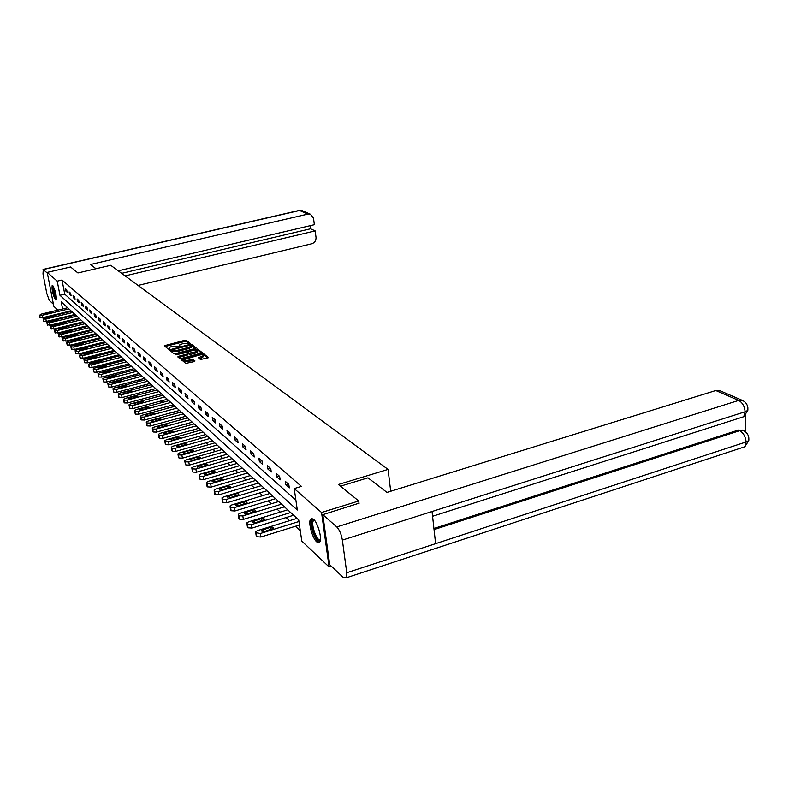 <?xml version="1.0" encoding="UTF-8"?>
<svg xmlns="http://www.w3.org/2000/svg" width="789" height="789" viewBox="0 0 789 789"><rect width="100%" height="100%" fill="white"/><g stroke="black" fill="none" stroke-linecap="round" stroke-linejoin="round"><path stroke-width="1.18" d="M189.784 343.797L190.287 343.393L186.283 340.296L184.813 340.286L164.329 345.73L168.225 349.073L169.26 349.083L169.803 348.807L169.162 347.663L171.637 346.401L179.547 346.43L180.089 346.164L179.428 345.01L183.521 343.353L189.784 343.797M316.695 541.865C312.434 538.276 308.174 522.999 310.422 519.34L313.509 519.221C317.74 522.614 322.109 538.029 319.9 541.767L318.578 542.812L316.695 541.865M55.546 299.899C52.794 294.692 51.679 289.849 52.192 285.362L52.745 285.48C55.506 290.638 56.63 295.49 56.127 300.017L55.546 299.899M200.485 359.537L208.503 357.664L203.71 353.768L202.191 353.748L181.125 359.439L185.74 363.404L194.242 361.599L194.982 360.977L192.98 359.38L188.019 360.257C185.188 360.79 183.798 360.593 183.837 359.646L199.292 355.08C202.122 354.547 203.513 354.754 203.473 355.701L198.424 357.733L200.485 359.537M57.873 310.116L53.839 306.3L47.232 272.383L70.596 266.978L77.933 272.945L110.726 265.291L388.06 469.406L338.402 484.495L358.719 500.995L321.547 512.505L329.082 566.936L301.783 541.086L298.735 519.961L61.226 301.852L62.607 308.972M47.232 272.383L57.232 281.15L59.964 295.283L297.305 510.029L294.208 488.578L321.547 512.505M294.208 488.578L301.437 486.389L62.035 280.016L57.232 281.15M195.386 348.472L196.106 347.89L191.559 344.369L190.08 344.359L169.408 349.882L173.827 353.659L175.326 353.669L195.386 348.472M201.649 353.166L197.753 350.148L197.566 349.014L202.211 352.614M178.521 357.496L178.531 356.293L177.791 356.894L179.714 358.472L181.233 358.492L202.25 352.821M178.531 356.293L186.737 354.162L187.476 353.561L186.184 352.535L176.174 354.725L175.099 354.577L175.641 354.291L197.566 349.014M390.693 491.271L388.06 469.406M62.035 280.016L64.747 294.149L295.875 500.137M65.665 290.865L67.154 292.167L66.7 289.8L65.221 288.498L65.665 290.865L66.848 290.579M69.56 294.287L71.079 295.628L70.615 293.232L69.107 291.9L69.56 294.287L70.763 294.001M73.525 297.778L75.073 299.139L74.61 296.733L73.071 295.372L73.525 297.778L74.758 297.492M77.569 301.349L79.147 302.729L78.683 300.293L77.105 298.913L77.569 301.349L78.821 301.043M81.691 304.978L83.299 306.398L82.835 303.933L81.228 302.532L81.691 304.978L82.973 304.672M85.893 308.686L87.54 310.126L87.076 307.651L85.429 306.211L85.893 308.686L87.204 308.361M90.183 312.464L91.859 313.933L91.396 311.438L89.719 309.969L90.183 312.464L91.524 312.138M94.562 316.32L96.268 317.829L95.804 315.304L94.098 313.805L94.562 316.32L95.933 315.985M99.029 320.255L100.775 321.794L100.302 319.239L98.566 317.72L99.029 320.255L100.43 319.91M103.596 324.279L105.371 325.847L104.898 323.273L103.122 321.715L103.596 324.279L105.026 323.924M108.251 328.382L110.065 329.98L109.592 327.386L107.777 325.788L108.251 328.382L109.71 328.017M113.005 332.573L114.869 334.211L114.385 331.587L112.531 329.96L113.005 332.573L114.504 332.199M117.867 336.854L119.76 338.52L119.287 335.877L117.393 334.211L117.867 336.854L119.395 336.469M122.828 341.223L124.77 342.929L124.287 340.256L122.354 338.56L122.828 341.223L124.396 340.828M127.907 345.7L129.889 347.446L129.406 344.744L127.423 343.008L127.907 345.7L129.504 345.286M133.094 350.267L135.116 352.052L134.633 349.32L132.611 347.545L133.094 350.267L134.722 349.852M138.391 354.942L140.462 356.766L139.978 354.005L137.907 352.19L138.391 354.942L140.067 354.508M143.815 359.715L145.935 361.579L145.442 358.798L143.332 356.944L143.815 359.715L145.531 359.271M149.368 364.607L151.527 366.51L151.044 363.699L148.874 361.796L149.368 364.607L151.123 364.143M155.038 369.607L157.258 371.56L156.764 368.719L154.545 366.777L155.038 369.607L156.843 369.134M160.848 374.726L163.126 376.728L162.623 373.848L160.354 371.866L160.848 374.726L162.692 374.242M166.795 379.963L169.122 382.014L168.629 379.114L166.301 377.073L166.795 379.963L168.688 379.46M172.89 385.328L175.276 387.429L174.773 384.499L172.397 382.409L172.89 385.328L174.833 384.815M179.133 390.831L181.569 392.981L181.075 390.013L178.63 387.872L179.133 390.831L181.115 390.299M185.523 396.463L188.029 398.672L187.526 395.664L185.02 393.474L185.523 396.463L187.565 395.91M192.082 402.242L194.646 404.501L194.143 401.463L191.579 399.214L192.082 402.242L194.173 401.67M198.798 408.16L201.432 410.477L200.929 407.41L198.295 405.102L198.798 408.16L200.948 407.568M205.692 414.235L208.385 416.612L207.882 413.505L205.189 411.138L205.692 414.235L207.901 413.623M212.764 420.458L215.525 422.904L215.022 419.758L212.251 417.342L212.764 420.458L215.032 419.827M220.013 426.859L222.863 429.364L222.35 426.188L219.51 423.693L220.013 426.859L222.36 426.198M227.469 433.417L230.388 435.992L229.875 432.776L226.956 430.222L227.469 433.417L229.846 432.747M235.122 440.163L238.12 442.807L237.607 439.552L234.609 436.928L235.122 440.163L237.519 439.473M242.982 447.087L246.06 449.799L245.557 446.515L242.47 443.812L242.982 447.087L245.409 446.387M251.06 454.208L254.226 456.999L253.713 453.665L250.547 450.894L251.06 454.208L253.516 453.497M259.364 461.526L262.619 464.396L262.116 461.023L258.851 458.172L259.364 461.526L261.859 460.796M267.905 469.051L271.258 472.009L270.755 468.597L267.402 465.658L267.905 469.051L270.43 468.311M276.702 476.803L280.154 479.84L279.641 476.378L276.189 473.361L276.702 476.803L279.257 476.043M285.746 484.771L289.307 487.898L288.794 484.407L285.243 481.29L285.746 484.771L288.33 484.002M69.777 315.718L70.339 316.241M73.742 319.417L74.344 319.979M77.795 323.194L78.427 323.786M81.918 327.041L82.589 327.672M86.129 330.966L86.839 331.636M90.419 334.97L91.179 335.68M94.798 339.063L95.597 339.812M99.266 343.235L100.114 344.024M103.832 347.495L104.72 348.324M108.497 351.835L109.434 352.713M113.251 356.283L114.237 357.2M118.113 360.82L119.159 361.786M123.084 365.455L124.179 366.471M128.163 370.189L129.307 371.264M133.351 375.031L134.554 376.156M138.657 379.982L139.919 381.166M144.081 385.042L145.413 386.285M149.634 390.22L151.024 391.522M155.315 395.526L156.774 396.887M161.124 400.95L162.662 402.38M167.081 406.503L168.688 408.002M173.176 412.183L174.862 413.761M179.419 418.012L181.184 419.659M185.819 423.979L187.664 425.715M192.368 430.104L194.311 431.908M199.094 436.376L201.126 438.27M205.988 442.807L208.118 444.799M213.069 449.414L215.298 451.495M220.328 456.19L222.666 458.36M227.784 463.143L230.23 465.421M235.438 470.283L238.002 472.67M243.308 477.621L245.99 480.126M251.395 485.166L254.196 487.789M259.699 492.928L262.638 495.66M268.25 500.897L271.327 503.767M277.047 509.112L280.273 512.11M286.111 517.554L289.484 520.71M295.431 526.263L300.303 530.8M68.081 311.556L68.199 312.148M205.209 434.66L205.318 434.167M212.172 441.061L212.29 440.568M219.312 447.629L219.441 447.136M226.65 454.365L226.778 453.872M234.175 461.289L234.303 460.796M241.907 468.39L242.045 467.897M249.847 475.698L249.995 475.195M258.013 483.203L258.161 482.7M266.396 490.916L266.564 490.413M275.026 498.845L275.193 498.342M283.912 507.011L284.089 506.508M293.054 515.414L293.232 514.911M331.321 566.206L329.082 566.936M358.719 500.995L359.034 503.441M61.68 313.726L61.157 313.233M63.327 312.7L63.436 313.302M64.747 294.149L59.964 295.283M179.527 345.602L179.537 346.44M169.26 348.255L169.28 349.083M189.607 343.836L186.46 341.41L185.001 341.4L165.088 346.509M171.46 350.326L170.177 350.671M195.534 348.432L190.81 345.385M190.435 345.099L171.41 350L176.697 350.484L188.679 347.387L191.116 346.154L190.435 345.099M171.578 350.997L171.41 350L171.578 350.997M191.194 346.667L191.293 347.278L188.867 348.521L176.884 351.618L171.598 351.125M178.728 357.437L186.924 355.297L187.703 354.902L187.506 353.768M186.391 352.693L187.782 352.328M195.218 351.953L197.26 350.918C197.289 350 195.919 349.803 193.137 350.326L187.713 351.924L189.044 353.156L195.218 351.953L195.406 353.097L197.358 351.519M187.9 353.058L187.752 352.131L187.9 353.058M195.406 353.097L190.741 354.31L189.232 354.291L187.94 353.265M197.753 350.148L196.422 350.089M203.572 356.293L201.609 357.9L199.213 358.531M183.936 360.198L184.034 360.8C183.985 361.747 185.385 361.944 188.206 361.411L188.019 360.257M194.429 361.54L193.167 360.534L188.206 361.411M183.788 359.745L181.894 360.248M207.892 358.009L203.897 354.912L202.595 354.843M68.899 308.893L42.152 315.353L39.736 315.353L40.979 314.19L67.657 307.759M70.734 310.905L42.616 317.711L40.209 317.711L39.499 315.117L39.973 317.484M45.437 314.298L51.295 312.592L44.687 313.558L43.474 314.14L45.437 314.298M56.443 298.923C54.185 295.796 53.06 291.624 53.06 286.397L53.267 286.141M53.642 286.821C53.563 290.845 54.5 294.613 56.463 298.143M52.784 285.51C52.636 290.549 53.81 295.283 56.315 299.692M320.364 540.011L319.673 540.702C315.807 542.911 308.795 521.174 312.898 519.744L314.111 519.823M314.416 520.188L313.253 520.977C310.876 524.823 317.04 541.589 320.156 539.696L320.413 539.538M312.099 518.393L311.625 519.044C308.913 523.393 315.344 542.408 319.525 542.349M96.002 268.733L90.498 264.493L307.868 214.095L299.554 210.495L43.277 269.552L47.37 273.142M138.065 285.421L311.783 243.771C314.722 242.736 316.133 240.615 316.024 237.39L315.176 230.911L125.116 275.884M43.277 269.552L43.001 273.931L46.837 293.538L49.312 300.362L53.435 304.258M118.222 270.814L314.357 224.717L313.509 218.208L310.373 214.204L307.868 214.095M121.654 273.339L310.521 228.8L310.116 225.713M310.521 228.8L315.176 230.911M340.483 486.192L367.98 477.818L386.975 492.415L715.791 390.535L720.278 390.88M346.756 572.755L435.607 543.66L432.037 511.519L342.367 540.1L346.756 572.755L346.519 577.716L343.659 577.834L329.723 564.707L322.809 514.684L359.005 503.214M342.367 540.1C341.341 534.192 339.477 529.804 336.775 526.934L322.809 514.684M745.763 432.076L745.22 415.487M433.92 528.492L738.356 430.064L743.021 430.439M740.21 417.845L743.751 416.71L745.141 411.75L747.814 410.388L747.854 407.627M741.344 447.905L744.836 446.752L746.118 441.958L748.791 440.558L748.81 437.737M72.815 312.493L45.841 319.042L43.395 319.042L43.119 318.598L44.648 317.849L71.552 311.33M74.669 314.525L46.304 321.419L43.868 321.419L43.158 318.795L43.632 321.182M49.145 317.967L55.052 316.241L48.385 317.208L47.162 317.809L49.145 317.967M76.819 316.162L49.599 322.8L47.133 322.79L46.847 322.346L48.385 321.587L75.527 314.979M78.683 318.214L50.072 325.206L47.32 324.743M52.932 321.715L58.889 319.959L52.153 320.936L50.93 321.537L52.932 321.715M80.892 319.91L53.425 326.626L50.94 326.626L50.644 326.163L52.192 325.393L79.571 318.697M82.776 321.971L53.908 329.052L51.127 328.579M56.798 325.532L62.795 323.756L55.999 324.743L54.766 325.344L56.798 325.532M85.044 323.727L57.341 330.542L54.816 330.532L54.52 330.049L56.078 329.279L83.703 322.494M86.948 325.798L57.814 332.988L55.003 332.494M60.733 329.417L66.779 327.622L59.925 328.618L58.682 329.23L60.733 329.417M89.285 327.613L61.325 334.526L58.78 334.516L58.475 334.023L60.043 333.234L87.914 326.36M91.199 329.713L61.808 336.992L58.958 336.489M64.747 333.392L70.852 331.567L68.771 331.37L63.919 332.573L62.676 333.195L64.747 333.392M93.605 331.587L65.398 338.589L62.814 338.58L62.509 338.077L64.087 337.278L92.214 330.305M95.538 333.698L65.881 341.085L62.992 340.562M68.85 337.436L74.994 335.591L72.904 335.384L68.002 336.607L66.749 337.238L68.85 337.436M98.014 335.641L69.55 342.742L66.937 342.722L66.631 342.209L68.209 341.4L96.593 334.329M99.966 337.771L70.034 345.257L67.114 344.724M73.032 341.578L79.235 339.704L77.115 339.487L72.164 340.72L70.911 341.361L73.032 341.578M102.521 339.773L73.791 346.982L71.148 346.963L70.832 346.43L72.42 345.612L101.071 338.442M104.493 341.923L74.274 349.517L71.316 348.965M77.302 345.789L83.555 343.896L81.405 343.669L76.415 344.921L75.152 345.562L77.302 345.789M107.117 343.994L78.111 351.312L75.448 351.283L75.123 350.73L76.72 349.912L105.637 342.633M109.109 346.154L78.604 353.876L75.606 353.304M81.661 350.099L87.964 348.176L85.794 347.939L80.754 349.211L79.482 349.862L81.661 350.099M111.811 348.304L82.539 355.731L79.837 355.701L79.502 355.129L81.109 354.3L110.292 346.913M113.813 350.484L83.032 358.314L79.995 357.723M86.109 354.498L92.471 352.555L90.271 352.298L85.192 353.59L83.91 354.251L86.109 354.498M116.604 352.703L87.046 360.238L84.315 360.208L83.979 359.626L85.597 358.788L115.056 351.283M118.626 354.902L87.549 362.851L84.808 362.812L84.472 362.24M90.656 358.995L97.077 357.022L94.848 356.756L89.709 358.068L88.427 358.729L90.656 358.995M121.496 357.2L91.662 364.853L88.891 364.814L88.546 364.212L90.173 363.364L119.918 355.75M123.538 359.419L92.155 367.487L89.394 367.447L89.039 366.855M95.301 363.581L101.771 361.579L99.522 361.303L94.335 362.634L93.043 363.305L95.301 363.581M126.506 361.796L96.376 369.568L93.575 369.518L93.22 368.907L94.858 368.039L124.889 360.307M128.558 364.035L96.879 372.23L94.078 372.181L93.713 371.57M100.045 368.276L106.574 366.244L104.296 365.958L99.059 367.299L97.757 367.99L100.045 368.276M131.615 366.49L101.189 374.38L98.359 374.331L97.994 373.69L99.641 372.822L129.968 364.972M133.696 368.749L101.692 377.073L98.862 377.014L98.487 376.392M104.888 373.069L111.486 371.008L109.178 370.702L103.892 372.073L102.58 372.763L104.888 373.069M136.842 371.284L106.12 379.302L103.241 379.253L102.876 378.592L104.523 377.714L135.156 369.735M138.943 373.562L106.623 382.024L103.754 381.965L103.369 381.324M109.849 377.97L116.506 375.88L114.158 375.564L108.823 376.955L107.511 377.655L109.849 377.97M142.188 376.195L111.15 384.342L108.241 384.282L107.866 383.602L109.523 382.714L140.462 374.607M144.298 378.493L111.663 387.083L108.754 387.024L108.369 386.363M114.918 382.981L121.634 380.86L119.267 380.525L113.872 381.945L112.551 382.655L114.918 382.981M147.651 381.215L116.308 389.49L113.36 389.421L112.975 388.721L114.642 387.823L145.886 379.598M149.782 383.533L116.811 392.261L113.872 392.192L113.478 391.512M120.106 388.109L126.881 385.959L124.484 385.614L119.031 387.044L117.709 387.764L120.106 388.109M153.244 386.344L121.575 394.756L118.587 394.687L118.192 393.967L119.879 393.06L151.429 384.687M155.394 388.681L122.088 397.557L119.1 397.488L118.695 396.788M125.412 393.346L132.246 391.166L129.82 390.802L124.317 392.261L122.985 392.991L125.412 393.346M158.954 391.6L126.97 400.151L123.942 400.072L123.548 399.333L125.224 398.406L157.11 389.904M161.134 393.958L127.483 402.982L124.465 402.903L124.041 402.183M130.846 398.721L137.74 396.502L135.274 396.127L129.721 397.607L128.38 398.337L130.846 398.721M164.812 396.975L132.493 405.674L129.426 405.585L129.011 404.816L130.708 403.889L162.919 395.24M167.012 399.352L133.006 408.534L129.948 408.446L129.514 407.696M136.398 404.215L143.371 401.966L140.866 401.562L135.254 403.071L133.903 403.81L136.398 404.215M170.809 402.479L138.154 411.325L135.037 411.237L134.623 410.438L136.319 409.501L168.866 400.704M173.028 404.885L138.667 414.215L135.56 414.126L135.126 413.357M142.099 409.836L149.121 407.558L146.586 407.134L140.915 408.672L139.564 409.422L142.099 409.836M176.943 408.12L143.943 417.115L140.787 417.016L140.363 416.197L142.069 415.241L174.961 406.296M179.192 410.536L144.466 420.034L141.31 419.935L140.866 419.146M147.928 415.596L155.019 413.288L152.455 412.844L146.715 414.403L145.354 415.162L147.928 415.596M183.235 413.89L149.88 423.052L146.675 422.943L146.241 422.095L147.957 421.129L181.204 412.026M185.504 416.336L150.403 426.001L147.198 425.892L146.744 425.074M153.894 421.504L161.064 419.156L158.461 418.693L152.662 420.281L151.291 421.04L153.894 421.504M189.676 419.807L155.956 429.127L152.711 429.019L152.267 428.131L153.993 427.165L187.595 417.894M191.964 422.273L156.478 432.116L153.244 431.997L152.77 431.149M160.019 427.549L167.248 425.172L164.605 424.679L158.747 426.297L157.376 427.066L160.019 427.549M196.283 425.873L162.189 435.36L158.905 435.242L158.441 434.325L160.177 433.348L194.143 423.91M198.591 428.368L162.721 438.378L159.427 438.26L158.944 437.382M166.292 433.753L173.6 431.336L170.917 430.824L164.99 432.471L163.619 433.25L166.292 433.753M203.049 432.086L168.59 441.751L165.246 441.633L164.783 440.676L166.518 439.69L200.86 430.084M205.387 434.601L169.112 444.809L165.779 444.68L165.286 443.773M172.732 440.114L180.099 437.658L177.387 437.126L171.391 438.802L170.01 439.581L172.732 440.114M209.992 438.467L175.148 448.31L171.755 448.182L171.282 447.185L173.028 446.189L207.754 436.406M212.359 441.002L175.681 451.397L172.288 451.259L171.785 450.322M179.33 446.643L186.776 444.148L184.015 443.586L177.959 445.292L176.568 446.081L179.33 446.643M217.123 445.006L181.874 455.046L178.442 454.898L177.949 453.872L179.705 452.866L214.815 442.895M219.51 447.57L182.407 458.162L178.975 458.014L178.452 457.048M186.105 453.34L193.621 450.805L190.82 450.203L184.695 451.949L183.304 452.748L186.105 453.34M224.431 451.722L188.788 461.95L185.297 461.802L184.794 460.727L186.559 459.721L222.064 449.552M226.847 454.316L189.321 465.106L185.829 464.948L185.297 463.952M193.058 460.204L200.653 457.63L197.812 457.009L191.619 458.784L190.218 459.592L193.058 460.204M231.936 458.616L195.889 469.041L192.338 468.883L191.826 467.769L193.591 466.753L229.51 456.387M234.372 461.23L196.422 472.236L192.871 472.069L192.319 471.033M200.199 467.266L207.862 464.652L204.982 463.991L198.71 465.806L197.309 466.615L200.199 467.266M239.649 465.697L203.177 476.329L199.568 476.161L199.045 475.008L200.82 473.972L237.154 463.409M242.115 468.331L203.71 479.564L200.11 479.387L199.538 478.312M207.527 474.514L215.279 471.852L212.349 471.161L206.008 473.005L204.598 473.824L207.527 474.514M247.568 472.976L210.663 483.825L207.004 483.637L206.471 482.434L208.247 481.398L245.004 470.619M250.064 475.629L211.205 487.089L207.546 486.902L206.955 485.787M215.062 481.961L222.892 479.258L219.914 478.538L213.503 480.412L212.093 481.241L215.062 481.961M255.705 480.452L218.366 491.517L214.647 491.33L214.095 490.068L215.87 489.032L253.072 478.026M258.23 483.134L218.908 494.831L215.19 494.634L214.578 493.47M222.814 489.614L230.713 486.872L227.696 486.113L221.206 488.026L219.786 488.855L222.814 489.614M264.078 488.135L226.285 499.437L222.498 499.23L221.946 497.918L223.721 496.873L261.366 485.649M266.623 490.847L226.828 502.78L223.05 502.573L222.419 501.37M230.773 497.494L238.761 494.703C238.919 493.736 237.903 493.47 235.694 493.894L227.705 496.685L230.773 497.494M272.688 496.034L234.432 507.583L230.585 507.366L230.013 505.996L231.798 504.94L269.897 493.48M275.262 498.776L234.974 510.976L231.128 510.749L230.487 509.497M238.968 505.591L247.036 502.761C247.213 501.755 246.178 501.479 243.919 501.912L235.852 504.743C235.674 505.749 236.72 506.025 238.968 505.591M281.545 504.171L242.815 515.967L238.909 515.73L238.317 514.31L240.103 513.254L278.675 501.538M284.148 506.942L243.357 519.399L239.452 519.162L238.791 517.86M247.401 513.925L255.557 511.045C255.754 510.01 254.699 509.714 252.391 510.158L244.235 513.037C244.038 514.073 245.093 514.369 247.401 513.925M290.658 512.544L251.454 524.596L247.47 524.35L246.878 522.86L248.663 521.805L287.709 509.832M293.301 515.345L251.997 528.078L248.022 527.821L247.342 526.47M256.09 522.515L264.325 519.586C264.542 518.501 263.467 518.186 261.1 518.639L252.874 521.568C252.648 522.653 253.723 522.969 256.09 522.515M298.962 521.509L260.35 533.492L255.725 532.654L255.685 531.678L257.47 530.612L297.009 518.373M299.465 525.001L260.893 537.013L256.849 536.747L256.139 535.336M265.035 531.352L273.349 528.383C273.596 527.249 272.501 526.924 270.085 527.377L261.761 530.356C261.524 531.48 262.609 531.816 265.035 531.352M179.675 346.401L179.547 345.621M169.408 349.044L169.27 348.265M165.295 346.45L165.098 345.335M185.001 341.4L184.813 340.286M186.46 341.41L186.283 340.296M170.375 350.612L170.187 349.488M190.188 345.02L190.08 344.359M191.737 345.493L191.559 344.369M172.13 351.569L171.943 350.434M176.884 351.618L176.697 350.484M188.867 348.521L188.679 347.387M186.924 355.297L186.737 354.162M175.73 354.803L175.641 354.291M196.234 350.069L196.066 349.004M189.232 354.291L189.044 353.156M190.741 354.31L190.553 353.166M199.38 358.482L199.193 357.338M201.609 357.9L201.422 356.746M191.638 360.514L191.451 359.36M193.167 360.534L192.98 359.38M182.101 360.188L181.904 359.034M202.359 354.813L202.191 353.748M203.897 354.912L203.71 353.768M42.152 315.353L42.616 317.711M39.736 315.353L40.209 317.711M44.855 314.407L44.687 313.558M49.5 313.322L49.332 312.434M302.69 210.89L298.863 210.495L43.07 269.434M336.775 526.934L738.672 400.427L715.791 390.535M434.039 529.597L739.697 430.676L738.356 430.064M748.791 440.558C749.215 435.913 747.42 432.609 743.435 430.626L739.697 430.676C743.406 432.885 745.546 436.642 746.118 441.958L435.607 543.66M432.037 511.519L745.141 411.75C744.589 406.345 742.429 402.568 738.672 400.427L742.281 400.368L743.78 401.137M742.084 430.015L744.915 431.435M45.841 319.042L46.304 321.419M43.395 319.042L43.868 321.419M48.553 318.085L48.385 317.208M53.248 316.981L53.07 316.073M49.599 322.8L50.072 325.206M46.886 322.553L47.36 324.95M47.133 322.79L47.606 325.196M52.33 321.823L52.153 320.936M57.064 320.709L56.877 319.792M53.425 326.626L53.908 329.052M50.693 326.38L51.167 328.796M50.94 326.626L51.413 329.043M56.177 325.64L55.999 324.743M60.95 324.516L60.773 323.569M57.341 330.542L57.814 332.988M54.569 330.275L55.043 332.721M54.816 330.532L55.299 332.978M60.102 329.536L59.925 328.618M64.915 328.392L64.728 327.435M61.325 334.526L61.808 336.992M58.524 334.25L59.007 336.716M58.78 334.516L59.264 336.982M64.106 333.51L63.919 332.573M68.968 332.347L68.771 331.37M65.398 338.589L65.881 341.085M62.558 338.313L63.041 340.799M62.814 338.58L63.298 341.065M68.189 337.564L68.002 336.607M73.091 336.39L72.904 335.384M69.55 342.742L70.034 345.257M66.67 342.456L67.164 344.971M66.937 342.722L67.43 345.237M72.351 341.696L72.164 340.72M77.302 340.503L77.115 339.487M73.791 346.982L74.274 349.517M70.882 346.687L71.365 349.221M71.148 346.963L71.641 349.497M76.612 345.927L76.415 344.921M81.602 344.714L81.405 343.669M78.111 351.312L78.604 353.876M75.172 351.006L75.655 353.561M75.448 351.283L75.941 353.847M80.951 350.237L80.754 349.211M85.991 349.004L85.794 347.939M82.539 355.731L83.032 358.314M79.551 355.415L80.044 357.989M79.837 355.701L80.33 358.285M85.39 354.636L85.192 353.59M90.479 353.393L90.271 352.298M87.046 360.238L87.549 362.851M84.028 359.912L84.522 362.526M84.315 360.208L84.808 362.812M89.916 359.133L89.709 358.068M95.055 357.871L94.848 356.756M91.662 364.853L92.155 367.487M88.595 364.518L89.098 367.151M88.891 364.814L89.394 367.447M94.542 363.719L94.335 362.634M99.73 362.447L99.522 361.303M96.376 369.568L96.879 372.23M93.27 369.213L93.773 371.875M93.575 369.518L94.078 372.181M99.266 368.414L99.059 367.299M104.513 367.122L104.296 365.958M101.189 374.38L101.692 377.073M98.043 374.016L98.546 376.708M98.359 374.331L98.862 377.014M104.099 373.217L103.892 372.073M109.395 371.895L109.178 370.702M106.12 379.302L106.623 382.024M102.925 378.927L103.438 381.639M103.241 379.253L103.754 381.965M109.04 378.118L108.823 376.955M114.385 376.787L114.158 375.564M111.15 384.342L111.663 387.083M107.915 383.957L108.428 386.689M108.241 384.282L108.754 387.024M114.089 383.129L113.872 381.945M119.494 381.777L119.267 380.525M116.308 389.49L116.811 392.261M113.024 389.085L113.537 391.857M113.36 389.421L113.872 392.192M119.257 388.267L119.031 387.044M124.711 386.886L124.484 385.614M121.575 394.756L122.088 397.557M118.251 394.342L118.764 397.143M118.587 394.687L119.1 397.488M124.544 393.514L124.317 392.261M130.057 392.113L129.82 390.802M126.97 400.151L127.483 402.982M123.597 399.727L124.11 402.548M123.942 400.072L124.465 402.903M129.948 398.879L129.721 397.607M135.521 397.469L135.274 396.127M132.493 405.674L133.006 408.534M129.071 405.23L129.593 408.091M129.426 405.585L129.948 408.446M135.491 404.382L135.254 403.071M141.113 402.942L140.866 401.562M138.154 411.325L138.667 414.215M134.672 410.872L135.195 413.752M135.037 411.237L135.56 414.126M141.152 410.014L140.915 408.672M146.843 408.554L146.586 407.134M143.943 417.115L144.466 420.034M140.412 416.641L140.935 419.561M140.787 417.016L141.31 419.935M146.961 415.773L146.715 414.403M152.711 414.294L152.455 412.844M149.88 423.052L150.403 426.001M146.3 422.559L146.823 425.508M146.675 422.943L147.198 425.892M152.908 421.681L152.662 420.281M158.717 420.182L158.461 418.693M155.956 429.127L156.478 432.116M152.326 428.624L152.849 431.603M152.711 429.019L153.244 431.997M159.003 427.737L158.747 426.297M164.871 426.208L164.605 424.679M162.189 435.36L162.721 438.378M158.5 434.838L159.033 437.856M158.905 435.242L159.427 438.26M165.246 433.94L164.99 432.471M171.183 432.392L170.917 430.824M168.59 441.751L169.112 444.809M164.842 441.219L165.365 444.256M165.246 441.633L165.779 444.68M171.657 440.311L171.391 438.802M177.663 438.733L177.387 437.126M175.148 448.31L175.681 451.397M171.341 447.757L171.874 450.835M171.755 448.182L172.288 451.259M178.225 446.84L177.959 445.292M184.301 445.233L184.015 443.586M181.874 455.046L182.407 458.162M178.008 454.464L178.541 457.581M178.442 454.898L178.975 458.014M184.971 453.537L184.695 451.949M191.106 451.91L190.82 450.203M188.788 461.95L189.321 465.106M184.853 461.348L185.385 464.504M185.297 461.802L185.829 464.948M191.885 460.411L191.619 458.784M198.098 458.764L197.812 457.009M195.889 469.041L196.422 472.236M191.885 468.419L192.417 471.615M192.338 468.883L192.871 472.069M198.996 467.473L198.71 465.806M205.278 465.796L204.982 463.991M203.177 476.329L203.71 479.564M199.104 475.688L199.637 478.913M199.568 476.161L200.11 479.387M206.294 474.722L206.008 473.005M212.655 473.015L212.349 471.161M210.663 483.825L211.205 487.089M206.521 483.154L207.063 486.418M207.004 483.637L207.546 486.902M213.789 482.178L213.503 480.412M220.23 480.442L219.914 478.538M218.366 491.517L218.908 494.831M214.144 490.827L214.687 494.131M214.647 491.33L215.19 494.634M221.502 489.841L221.206 488.026M228.011 488.075L227.696 486.113M226.285 499.437L226.828 502.78M221.995 498.717L222.537 502.06M222.498 499.23L223.05 502.573M229.421 497.721L229.126 495.857M236.019 495.926L235.694 493.894M234.432 507.583L234.974 510.976M230.063 506.834L230.605 510.217M230.585 507.366L231.128 510.749M237.578 505.828L237.272 503.915M244.245 504.003L243.919 501.912M242.815 515.967L243.357 519.399M238.367 515.187L238.909 518.62M238.909 515.73L239.452 519.162M245.961 514.162L245.655 512.199M252.727 512.308L252.391 510.158M251.454 524.596L251.997 528.078M246.918 523.797L247.46 527.259M247.47 524.35L248.022 527.821M254.6 522.752L254.285 520.73M261.445 520.868L261.1 518.639M260.35 533.492L260.893 537.013M255.725 532.654L256.267 536.165M256.297 533.236L256.849 536.747M263.496 531.599L263.181 529.518M270.43 529.685L270.085 527.377M310.422 519.34L311.675 518.945M191.293 347.278L191.116 346.154M187.703 354.902L187.516 353.768M197.447 352.052L197.26 350.918M203.661 356.845L203.473 355.701M314.693 520.533L313.253 520.977M299.189 210.416L302.039 210.604L310.373 214.204M346.519 577.716L744.836 446.752L748.781 440.568M432.569 516.282L743.751 416.71L747.804 410.408M747.814 410.388C748.238 405.654 746.394 402.311 742.281 400.368L719.361 390.486M183.393 453.261L183.304 452.748M190.307 460.125L190.218 459.592M197.408 467.177L197.309 466.615M204.696 474.426L204.598 473.824M212.192 481.872L212.093 481.241M219.894 489.525L219.786 488.855M227.824 497.395L227.705 496.685M235.97 505.493L235.852 504.743M244.363 513.817L244.235 513.037M253.003 522.397L252.874 521.568M261.899 531.234L261.761 530.356"/></g></svg>
